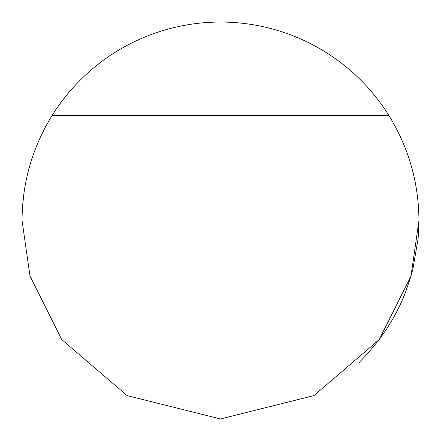 <?xml version="1.0" encoding="UTF-8"?>
<svg xmlns="http://www.w3.org/2000/svg" width="441" height="441" viewBox="0 0 441 441"><rect width="100%" height="100%" fill="white"/><g stroke="black" fill="none" stroke-linecap="round" stroke-linejoin="round"><path stroke-width="0.66" d="M406.503 151.324L405.72 149.256M23.831 193.974L22.513 206.95M22.05 220.5C22.276 182.684 32.298 147.674 52.121 115.47A198.45 198.45 0 0 1 388.879 115.47C408.702 147.674 418.724 182.684 418.95 220.5L411.012 276.066L379.26 339.57L313.887 395.605L220.5 418.95L127.113 395.605L61.74 339.57L29.988 276.066L22.05 220.5M358.98 362.645L367.469 353.847L379.282 339.542L387.049 328.407L392.347 319.753A198.45 198.45 0 0 0 405.72 291.744L411.365 274.837M408.934 282.758L412.892 269.164L418.145 238.383L418.95 220.5M391.156 321.792L391.332 321.489M52.121 115.47L388.879 115.47"/></g></svg>
